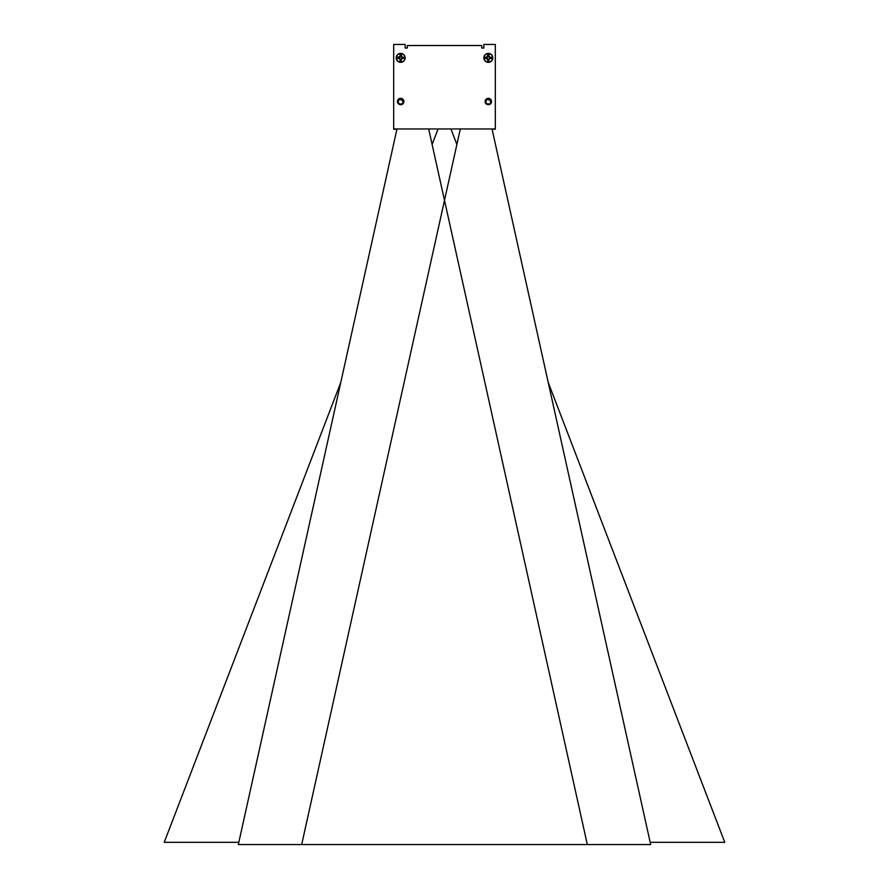 <?xml version="1.0" encoding="UTF-8"?>
<svg xmlns="http://www.w3.org/2000/svg" width="889" height="889" viewBox="0 0 889 889"><rect width="100%" height="100%" fill="white"/><g stroke="black" fill="none" stroke-linecap="round" stroke-linejoin="round"><path stroke-width="1.33" d="M492.084 129.216L495.306 129.216L495.306 44.45L483.86 44.45L483.86 48.028L481.716 48.028L481.716 45.528L407.284 45.528L407.284 48.028L405.14 48.028L405.14 44.45L393.694 44.45L393.694 129.216L396.916 129.216M495.306 128.961L393.694 128.961M491.55 101.513A3.223 3.223 64 0 1 488.328 104.735A3.223 3.223 64 0 1 485.116 101.513A3.223 3.223 -66.8 0 1 488.328 98.301A3.223 3.223 -66.8 0 1 491.55 101.513M403.884 101.513A3.223 3.223 63.6 0 1 400.672 104.735A3.223 3.223 63.6 0 1 397.45 101.513A3.223 3.223 -66.8 0 1 400.672 98.301A3.223 3.223 -66.8 0 1 403.884 101.513M488.328 62.341A4.467 4.467 0 0 0 492.795 57.863A4.467 4.467 0 0 0 488.328 53.396A4.467 4.467 0 0 0 483.86 57.863A4.467 4.467 0 0 0 488.328 62.341M400.672 62.341A4.467 4.467 0 0 0 405.14 57.863A4.467 4.467 0 0 0 400.672 53.396A4.467 4.467 0 0 0 396.205 57.863A4.467 4.467 0 0 0 400.672 62.341M460.269 129.216L459.58 128.961M429.42 128.961L428.731 129.216M485.927 100.824L485.594 101.513C486.139 99.257 487.472 98.535 489.583 99.346A2.5 2.5 113.2 0 1 490.828 101.513C489.15 98.29 487.483 98.29 485.827 101.524A2.5 2.5 -116 0 0 488.328 104.024A2.5 2.5 -116 0 0 490.828 101.513L490.817 101.813M485.827 101.346L486.183 100.235M486.383 99.946L487.294 99.235L490.45 100.179M488.405 99.012L490.228 99.89L490.828 101.524L487.894 99.057M487.761 99.079L490.317 100.001M490.417 100.135L490.75 100.89M485.827 101.513L485.927 100.813M398.228 100.979L397.939 101.513C398.483 99.257 399.806 98.535 401.928 99.346A2.5 2.5 113.2 0 1 403.173 101.513C401.495 98.29 399.828 98.29 398.161 101.524A2.5 2.5 -116.4 0 0 400.672 104.024A2.5 2.5 -116.4 0 0 403.173 101.513L403.162 101.813M398.172 101.346L398.516 100.235M399.017 99.646L399.583 99.268M399.628 99.246L402.784 100.179M402.584 99.901L403.173 101.524L400.239 99.057M401.306 99.101L402.106 99.468M400.106 99.079L402.661 100.001M402.761 100.135L403.095 100.89M398.172 101.513L398.272 100.813M400.739 99.012L402.573 99.89M487.705 54.74L488.95 54.74L489.05 56.429A1.611 1.611 -151.4 0 1 489.772 57.152L491.461 57.24L491.461 58.496L489.772 58.585A1.611 1.611 -151.4 0 1 489.05 59.307L489.75 58.585L488.728 58.974L488.95 60.997L487.705 60.997L487.617 59.307L488.328 62.163A4.289 4.289 0 0 1 484.038 57.863A4.289 4.289 0 0 1 488.328 53.573A4.289 4.289 -151.4 0 1 492.628 57.863A4.289 4.289 -151.4 0 1 488.328 62.163A4.289 4.289 -151.4 0 0 492.628 57.863A4.289 4.289 -151.4 0 0 488.328 53.573L486.883 57.152L487.928 56.763L487.705 54.74L487.928 56.763M485.205 57.24L485.427 58.263L486.905 58.585L485.205 58.496L485.205 57.24L486.883 57.152A1.611 1.611 42 0 1 487.617 56.429M488.95 60.997L488.728 58.974M487.705 60.997L488.728 60.774M488.95 54.74L487.928 54.962M485.427 57.463L487.228 57.463M487.928 60.774L487.228 58.263M491.461 58.496L489.439 58.263M491.239 58.263L491.239 57.463L489.439 57.463L489.05 56.452L489.439 57.463M488.728 54.962L488.728 56.763M487.617 59.307A1.611 1.611 42 0 1 486.883 58.585L487.928 58.974M403.795 58.496L403.573 57.463L401.772 57.463L403.795 57.24L403.795 58.496L401.772 58.263L401.072 58.974L401.295 60.997L400.05 60.997L399.95 59.307L400.672 62.163A4.289 4.289 0 0 1 396.383 57.863A4.289 4.289 0 0 1 400.672 53.573A4.289 4.289 -151.4 0 1 404.962 57.863A4.289 4.289 -151.4 0 1 400.672 62.163A4.289 4.289 -151.4 0 0 404.962 57.863A4.289 4.289 -151.4 0 0 400.672 53.573L399.95 56.452L397.539 57.24L399.561 57.463L400.272 56.763L400.05 54.74L400.272 56.763M397.761 57.463L397.761 58.263L399.561 58.263L397.539 58.496L397.539 57.24M401.295 54.74L401.384 56.452A1.611 1.611 -151.4 0 1 402.117 57.152L401.295 54.74L400.05 54.74M402.095 58.585L402.117 58.585A1.611 1.611 -151.4 0 1 401.384 59.307L402.095 58.585M401.295 60.997L401.072 58.974M400.05 60.997L401.072 60.774M401.072 54.962L400.272 54.962M400.272 60.774L399.561 58.263M403.573 58.263L401.772 58.263M401.072 56.763L401.772 57.463M399.25 58.585L400.272 58.974M396.972 128.961L238.33 844.55L587.318 844.55L428.676 128.961M492.028 128.961L650.67 844.55L301.682 844.55L460.324 128.961M238.819 842.328L164.232 842.328L340.787 382.392M432.121 144.474L438.066 128.961M450.934 128.961L456.879 144.474M548.213 382.392L724.768 842.328L650.181 842.328M399.228 58.585A1.611 1.611 42 0 0 399.95 59.307M399.95 56.429A1.611 1.611 42 0 0 399.228 57.152"/></g></svg>
